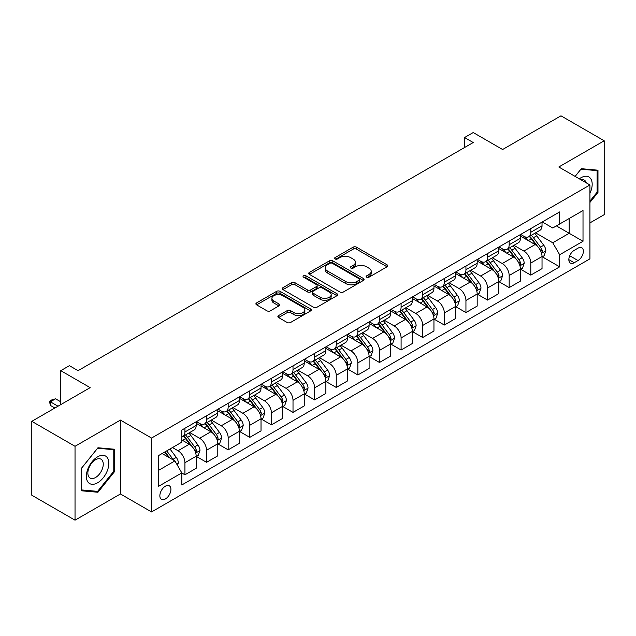 <?xml version="1.0" encoding="UTF-8"?>
<svg xmlns="http://www.w3.org/2000/svg" width="636" height="636" viewBox="0 0 636 636"><rect width="100%" height="100%" fill="white"/><g stroke="black" fill="none" stroke-linecap="round" stroke-linejoin="round"><path stroke-width="0.95" d="M366.646 277.193A1.677 0.97 0 0 0 369.015 277.193L387.054 266.778A2.401 1.383 0 0 0 387.753 265.8A2.401 1.383 0 0 0 387.054 264.822L356.502 247.181A2.401 1.383 0 0 0 353.107 247.181L335.069 257.596A1.677 0.97 0 0 0 334.576 258.28A1.677 0.97 0 0 0 335.069 258.963A1.677 0.97 0 0 0 337.446 258.963L339.783 257.62A7.68 4.436 0 0 1 350.643 257.62L353.187 259.091A7.68 4.436 0 0 1 355.437 262.223A7.68 4.436 0 0 1 353.187 265.363L350.857 266.707A1.677 0.97 0 0 0 350.364 267.39A1.677 0.97 0 0 0 350.857 268.082A1.677 0.97 0 0 0 353.234 268.082L355.564 266.73A7.68 4.436 0 0 1 366.431 266.73L368.975 268.201A7.68 4.436 0 0 1 371.225 271.341A7.68 4.436 0 0 1 368.975 274.474L366.646 275.825A1.677 0.97 0 0 0 366.153 276.509A1.677 0.97 0 0 0 366.646 277.193L366.646 275.825M165.392 498.958A7.823 4.516 120 0 0 170.504 492.065A7.823 4.516 120 0 0 169.303 485.793A7.823 4.516 120 0 0 165.392 486.182A7.823 4.516 120 0 0 160.28 493.075A7.823 4.516 120 0 0 161.472 499.347A7.823 4.516 120 0 0 165.392 498.958M278.592 315.583A2.401 1.383 0 0 0 277.884 316.569A2.401 1.383 0 0 0 278.592 317.547L287.162 322.492A2.401 1.383 0 0 0 290.557 322.492L310.583 310.932A2.401 1.383 0 0 0 311.29 309.947A2.401 1.383 0 0 0 310.583 308.969L280.031 291.328A2.401 1.383 0 0 0 276.636 291.328L256.61 302.895A2.401 1.383 0 0 0 255.903 303.873A2.401 1.383 0 0 0 256.61 304.851L266.961 310.829A2.401 1.383 0 0 0 270.356 310.829L278.926 305.884A2.401 1.383 0 0 0 279.633 304.906A2.401 1.383 0 0 0 278.926 303.921L273.79 300.955A6.424 3.705 0 0 1 271.914 298.34A6.424 3.705 0 0 1 275.873 294.913A6.424 3.705 0 0 1 282.877 295.716L302.99 307.331A6.424 3.705 0 0 1 304.867 309.947A6.424 3.705 0 0 1 300.908 313.373A6.424 3.705 0 0 1 293.904 312.57L290.557 310.638A2.401 1.383 0 0 0 287.162 310.638L278.592 315.583L278.592 317.547L287.162 312.634L287.162 310.638M589.93 222.902L604.2 214.666L604.2 140.779L560.968 115.824L502.607 149.516L473.208 132.542L464.558 137.535L473.208 142.528L78.061 370.669L69.411 365.676L60.77 370.669L60.77 404.607M75.032 446.297L75.032 520.176L120.427 493.973L120.427 420.086L75.032 446.297L31.8 421.334L90.161 387.642L60.77 370.669M120.427 420.086L151.551 438.061L589.93 184.965L589.93 258.844L151.551 511.94L151.551 438.061M604.2 140.779L558.806 166.99L589.93 184.965M339.95 292.019A2.401 1.383 0 0 0 343.345 292.019L363.371 280.452A2.401 1.383 0 0 0 364.078 279.474A2.401 1.383 0 0 0 363.371 278.489L332.819 260.855A2.401 1.383 0 0 0 329.424 260.855L309.398 272.415A2.401 1.383 0 0 0 308.691 273.393A2.401 1.383 0 0 0 309.398 274.378L339.95 292.019M304.215 277.558A1.677 0.97 0 0 1 305.916 277.797L336.945 295.708L316.951 307.252A2.401 1.383 0 0 1 313.556 307.252L283.004 289.619L291.574 284.705L291.574 282.71L283.004 287.655A2.401 1.383 0 0 0 282.297 288.633A2.401 1.383 0 0 0 283.004 289.619L283.004 287.655M291.574 284.705A2.401 1.383 0 0 1 294.969 284.705L294.969 282.71A2.401 1.383 0 0 0 291.574 282.71M294.969 282.71L307.363 289.857A2.401 1.383 0 0 0 310.758 289.857L316.442 286.574A2.401 1.383 0 0 0 317.141 285.596A2.401 1.383 0 0 0 316.442 284.618L303.539 277.169A1.677 0.97 0 0 1 303.046 276.485A1.677 0.97 0 0 1 304.088 275.587A1.677 0.97 0 0 1 305.916 275.793L336.977 293.729A2.401 1.383 0 0 1 337.684 294.714A2.401 1.383 0 0 1 336.977 295.692L336.977 293.729M75.032 520.176L31.8 495.221L31.8 421.334M578.005 248.159L574.197 250.361A7.584 4.38 120 0 0 569.244 257.039A7.584 4.38 120 0 0 570.405 263.113A7.584 4.38 120 0 0 574.197 262.74L578.005 260.545A7.584 4.38 120 0 0 582.958 253.859A7.584 4.38 120 0 0 581.789 247.786A7.584 4.38 120 0 0 578.005 248.159M542.293 221.956L552.756 227.99L559.672 223.999L559.672 211.915L181.816 430.071L181.816 442.155L158.475 455.63L158.475 486.381L181.816 472.906L181.816 484.982L559.672 266.834L559.672 254.75L552.756 242.769L535.56 232.84M559.672 223.999L583.013 210.524L583.013 241.275L559.672 254.75M120.427 493.973L151.551 511.94M464.558 137.535L464.558 147.52M556.381 225.899L569.18 233.285L569.18 218.506L583.013 210.524M552.756 242.769L569.18 233.285L583.013 241.275M158.475 470.409L174.9 460.925L162.101 453.532M181.816 473.001L184.933 474.798L184.933 462.722A9.779 5.644 -120 0 0 178.016 450.741L172.475 447.545M184.933 474.798L196.174 468.311L196.174 456.227A9.779 5.644 -120 0 0 189.25 444.246L181.816 439.953M196.429 456.481L206.549 462.316L206.549 450.24A9.779 5.644 -120 0 0 199.632 438.26L189.695 432.528M206.549 462.316L217.79 455.829L217.79 443.753A9.779 5.644 -120 0 0 210.866 431.765L196.174 423.282M218.045 444L228.165 449.843L228.165 437.759A9.779 5.644 -120 0 0 221.249 425.778L211.311 420.046M228.165 449.843L239.406 443.348L239.406 431.272A9.779 5.644 -120 0 0 232.49 419.291L217.79 410.8M239.661 431.518L249.781 437.361L249.781 425.277A9.779 5.644 -120 0 0 242.865 413.297L232.927 407.565M249.781 437.361L261.022 430.866L261.022 418.79A9.779 5.644 -120 0 0 254.106 406.809L239.406 398.319M261.277 419.037L271.397 424.88L271.397 412.796A9.779 5.644 -120 0 0 264.481 400.815L254.543 395.083M271.397 424.88L282.638 418.393L282.638 406.309A9.779 5.644 -120 0 0 275.722 394.328L261.022 385.845M282.893 406.555L293.013 412.398L293.013 400.322A9.779 5.644 -120 0 0 286.097 388.342L276.159 382.602M293.013 412.398L304.254 405.911L304.254 393.827A9.779 5.644 -120 0 0 297.338 381.846L282.638 373.364M304.509 394.082L314.629 399.917L314.629 387.841A9.779 5.644 -120 0 0 307.713 375.86L297.775 370.12M314.629 399.917L325.87 393.43L325.87 381.346A9.779 5.644 -120 0 0 318.954 369.365L304.254 360.882M326.125 381.6L336.245 387.443L336.245 375.359A9.779 5.644 -120 0 0 329.329 363.379L319.391 357.647M336.245 387.443L347.487 380.948L347.487 368.872A9.779 5.644 -120 0 0 340.57 356.891L325.87 348.401M347.741 369.119L357.861 374.962L357.861 362.878A9.779 5.644 -120 0 0 350.945 350.897L341.015 345.165M357.861 374.962L369.103 368.467L369.103 356.391A9.779 5.644 -120 0 0 362.186 344.41L347.487 335.919M369.357 356.637L379.477 362.48L379.477 350.396A9.779 5.644 -120 0 0 372.561 338.416L362.631 332.684M379.477 362.48L390.719 355.993L390.719 343.909A9.779 5.644 -120 0 0 383.802 331.928L369.103 323.438M390.973 344.156L401.093 349.999L401.093 337.915A9.779 5.644 -120 0 0 394.177 325.934L384.247 320.202M401.093 349.999L412.335 343.512L412.335 331.428A9.779 5.644 -120 0 0 405.418 319.447L390.719 310.964M412.589 331.682L422.709 337.517L422.709 325.441A9.779 5.644 -120 0 0 415.793 313.461L405.863 307.721M422.709 337.517L433.951 331.03L433.951 318.946A9.779 5.644 -120 0 0 427.034 306.965L412.335 298.483M434.213 319.2L444.325 325.036L444.325 312.96A9.779 5.644 -120 0 0 437.409 300.979L427.479 295.247M444.325 325.036L455.567 318.549L455.567 306.473A9.779 5.644 -120 0 0 448.65 294.484L433.951 286.001M455.829 306.719L465.942 312.562L465.942 300.478A9.779 5.644 -120 0 0 459.025 288.498L449.096 282.766M465.942 312.562L477.183 306.067L477.183 293.991A9.779 5.644 -120 0 0 470.266 282.01L455.567 273.52M477.445 294.237L487.558 300.081L487.558 287.997A9.779 5.644 -120 0 0 480.641 276.016L470.712 270.284M487.558 300.081L498.799 293.586L498.799 281.51A9.779 5.644 -120 0 0 491.882 269.529L477.183 261.038M499.061 281.756L509.174 287.599L509.174 275.515A9.779 5.644 -120 0 0 502.257 263.535L492.328 257.803M509.174 287.599L520.415 281.112L520.415 269.028A9.779 5.644 -120 0 0 513.498 257.047L498.799 248.565M520.677 269.274L530.79 275.118L530.79 263.042A9.779 5.644 -120 0 0 523.873 251.061L513.944 245.321M530.79 275.118L542.031 268.63L542.031 256.546A9.779 5.644 -120 0 0 535.115 244.566L520.415 236.083M520.677 234.43L523.873 236.282A9.779 5.644 -120 0 0 528.762 236.767A9.779 5.644 -120 0 0 530.79 232.283L530.79 228.594M499.061 246.911L502.257 248.763A9.779 5.644 -120 0 0 507.146 249.248A9.779 5.644 -120 0 0 509.174 244.765L509.174 241.076M477.445 259.393L480.641 261.237A9.779 5.644 -120 0 0 485.53 261.722A9.779 5.644 -120 0 0 487.558 257.246L487.558 253.549M455.829 271.874L459.025 273.719A9.779 5.644 -120 0 0 463.914 274.203A9.779 5.644 -120 0 0 465.942 269.728L465.942 266.031M434.205 284.356L437.409 286.2A9.779 5.644 -120 0 0 442.298 286.685A9.779 5.644 -120 0 0 444.325 282.209L444.325 278.512M412.589 296.837L415.793 298.682A9.779 5.644 -120 0 0 420.682 299.166A9.779 5.644 -120 0 0 422.709 294.691L422.709 290.994M390.973 309.311L394.177 311.163A9.779 5.644 -120 0 0 399.066 311.648A9.779 5.644 -120 0 0 401.093 307.164L401.093 303.475M369.357 321.792L372.561 323.645A9.779 5.644 -120 0 0 377.45 324.122A9.779 5.644 -120 0 0 379.477 319.646L379.477 315.949M347.741 334.274L350.945 336.118A9.779 5.644 -120 0 0 355.834 336.603A9.779 5.644 -120 0 0 357.861 332.127L357.861 328.43M326.125 346.755L329.329 348.6A9.779 5.644 -120 0 0 334.218 349.085A9.779 5.644 -120 0 0 336.245 344.609L336.245 340.912M304.509 359.237L307.713 361.081A9.779 5.644 -120 0 0 312.602 361.566A9.779 5.644 -120 0 0 314.629 357.09L314.629 353.393M282.893 371.71L286.097 373.563A9.779 5.644 -120 0 0 290.986 374.048A9.779 5.644 -120 0 0 293.013 369.564L293.013 365.875M261.277 384.192L264.481 386.044A9.779 5.644 -120 0 0 269.37 386.529A9.779 5.644 -120 0 0 271.397 382.045L271.397 378.356M239.661 396.673L242.865 398.518A9.779 5.644 -120 0 0 247.754 399.003A9.779 5.644 -120 0 0 249.781 394.527L249.781 390.83M218.045 409.155L221.249 410.999A9.779 5.644 -120 0 0 226.138 411.484A9.779 5.644 -120 0 0 228.165 407.008L228.165 403.311M196.429 421.636L199.632 423.481A9.779 5.644 -120 0 0 204.522 423.966A9.779 5.644 -120 0 0 206.549 419.49L206.549 415.793M542.293 256.801L559.672 266.834M528.762 236.767L540.004 230.272A9.779 5.644 -120 0 0 542.031 225.796L542.031 222.099M507.146 249.248L518.388 242.753A9.779 5.644 -120 0 0 520.415 238.277L520.415 234.581M485.53 261.722L496.772 255.235A9.779 5.644 -120 0 0 498.799 250.759L498.799 247.062M463.914 274.203L475.156 267.716A9.779 5.644 -120 0 0 477.183 263.24L477.183 259.544M442.298 286.685L453.54 280.198A9.779 5.644 -120 0 0 455.567 275.714L455.567 272.025M420.682 299.166L431.923 292.679A9.779 5.644 -120 0 0 433.951 288.195L433.951 284.507M399.066 311.648L410.307 305.153A9.779 5.644 -120 0 0 412.335 300.677L412.335 296.98M377.45 324.122L388.691 317.634A9.779 5.644 -120 0 0 390.719 313.158L390.719 309.462M355.834 336.603L367.075 330.116A9.779 5.644 -120 0 0 369.103 325.64L369.103 321.943M334.218 349.085L345.459 342.597A9.779 5.644 -120 0 0 347.487 338.121L347.487 334.425M312.602 361.566L323.843 355.079A9.779 5.644 -120 0 0 325.87 350.595L325.87 346.906M290.986 374.048L302.227 367.552A9.779 5.644 -120 0 0 304.254 363.077L304.254 359.38M269.37 386.529L280.611 380.034A9.779 5.644 -120 0 0 282.638 375.558L282.638 371.861M247.754 399.003L258.995 392.515A9.779 5.644 -120 0 0 261.022 388.04L261.022 384.343M226.138 411.484L237.379 404.997A9.779 5.644 -120 0 0 239.406 400.521L239.406 396.824M204.522 423.966L215.763 417.478A9.779 5.644 -120 0 0 217.79 412.995L217.79 409.306M181.816 436.845A9.779 5.644 -120 0 0 182.906 436.447L194.147 429.96A9.779 5.644 -120 0 0 196.174 425.476L196.174 421.787M182.906 436.447A9.779 5.644 -120 0 0 184.933 431.971L184.933 428.274M174.9 460.925L181.816 472.906M589.93 202.447L597.975 192.446L597.975 170.194L581.288 168.699L575.103 176.395M81.257 490.769L97.944 492.256L114.631 471.499L114.631 449.247L97.944 447.76L81.257 468.517L81.257 490.769M597.109 191.945L597.975 192.446M113.772 470.998L114.631 471.499M96.179 491.238L97.944 492.256M367.314 277.431L368.975 276.469A7.68 4.436 0 0 0 371.225 273.337L371.225 271.341M355.437 262.223L355.437 264.218A7.68 4.436 0 0 1 353.187 267.359L351.525 268.32M387.022 266.802L356.502 249.177A2.401 1.383 0 0 0 353.107 249.177L335.744 259.202M363.339 280.468L332.819 262.851A2.401 1.383 0 0 0 329.424 262.851L309.43 274.394L309.398 272.415M359.133 280.158A1.677 0.97 0 0 0 359.626 279.474A1.677 0.97 0 0 0 359.133 278.783L332.31 263.304A1.677 0.97 0 0 0 329.933 263.304L327.476 264.727A7.68 4.436 0 0 0 325.227 267.859A7.68 4.436 0 0 0 327.476 270.992L345.809 281.581A7.68 4.436 0 0 0 356.669 281.581L359.133 280.158L359.133 282.153A1.677 0.97 0 0 0 359.626 281.47L359.626 279.474M325.227 267.859L325.227 269.855A7.68 4.436 0 0 0 327.476 272.995L327.476 270.992M359.133 282.153L356.669 283.577A7.68 4.436 0 0 1 345.809 283.577L327.476 272.995M294.969 284.705L307.363 291.86A2.401 1.383 0 0 0 310.758 291.86L316.442 288.577A2.401 1.383 0 0 0 317.141 287.591L317.141 285.596M320.218 297.282A6.424 3.705 0 0 0 327.214 298.085A6.424 3.705 0 0 0 331.181 294.659A6.424 3.705 0 0 0 329.297 292.043L322.214 287.949A2.401 1.383 0 0 0 318.819 287.949L313.135 291.232A2.401 1.383 0 0 0 312.427 292.21A2.401 1.383 0 0 0 313.135 293.196L320.218 297.282L320.218 299.278A6.424 3.705 0 0 0 327.214 300.081A6.424 3.705 0 0 0 331.181 296.662L331.181 294.659M312.427 292.21L312.427 294.206A2.401 1.383 0 0 0 313.135 295.191L313.135 293.196M320.218 299.278L313.135 295.191M304.867 309.947L304.867 311.95A6.424 3.705 0 0 1 300.908 315.369A6.424 3.705 0 0 1 293.904 314.566L290.557 312.634A2.401 1.383 0 0 0 287.162 312.634M271.914 298.34L271.914 300.335A6.424 3.705 0 0 0 273.79 302.959L273.79 300.955M278.894 305.9L273.79 302.959M310.551 310.948L280.031 293.323A2.401 1.383 0 0 0 276.636 293.323L256.642 304.875M542.031 256.944L544.106 255.751L545.839 250.759A6.479 3.744 -120 0 0 543.764 245.242L536.705 235.805A18.706 10.804 -120 0 0 534.661 233.364M527.634 240.249A18.706 10.804 -120 0 0 523.802 236.242M541.443 252.977L542.333 251.037A6.479 3.744 -120 0 0 540.481 247.134L533.413 237.705A18.706 10.804 -120 0 0 531.378 235.256M529.637 236.266A15.526 8.968 60 0 1 532.181 239.16L538.159 247.142M529.295 236.457A18.706 10.804 60 0 1 531.338 238.898L536.037 245.17M520.415 269.425L522.49 268.233L524.215 263.24A6.479 3.744 -120 0 0 522.148 257.715L515.088 248.286A18.706 10.804 -120 0 0 513.045 245.838M506.018 252.731A18.706 10.804 -120 0 0 502.186 248.716M519.827 265.458L520.717 263.511A6.479 3.744 -120 0 0 518.865 259.615L511.797 250.186A18.706 10.804 -120 0 0 509.754 247.738M508.013 248.748A15.526 8.968 60 0 1 510.565 251.641L516.543 259.623M507.679 248.938A18.706 10.804 60 0 1 509.722 251.379L514.421 257.652M498.799 281.907L500.874 280.707L502.599 275.714A6.479 3.744 -120 0 0 500.532 270.197L493.472 260.768A18.706 10.804 -120 0 0 491.429 258.319M484.401 265.204A18.706 10.804 -120 0 0 480.57 261.197M498.211 277.94L499.101 275.992A6.479 3.744 -120 0 0 497.249 272.097L490.181 262.66A18.706 10.804 -120 0 0 488.138 260.219M486.397 261.221A15.526 8.968 60 0 1 488.949 264.123L494.927 272.105M486.063 261.42A18.706 10.804 60 0 1 488.106 263.861L492.805 270.133M477.183 294.389L479.258 293.188L480.983 288.195A6.479 3.744 -120 0 0 478.916 282.678L471.848 273.249A18.706 10.804 -120 0 0 469.813 270.801M462.785 277.686A18.706 10.804 -120 0 0 458.953 273.679M476.595 290.421L477.485 288.474A6.479 3.744 -120 0 0 475.633 284.578L468.565 275.142A18.706 10.804 -120 0 0 466.522 272.701M464.781 273.703A15.526 8.968 60 0 1 467.333 276.604L473.311 284.586M464.447 273.893A18.706 10.804 60 0 1 466.49 276.342L471.189 282.615M455.567 306.87L457.642 305.67L459.367 300.677A6.479 3.744 -120 0 0 457.3 295.16L450.232 285.723A18.706 10.804 -120 0 0 448.197 283.282M441.169 290.167A18.706 10.804 -120 0 0 437.337 286.16M454.978 302.895L455.869 300.955A6.479 3.744 -120 0 0 454.017 297.06L446.949 287.623A18.706 10.804 -120 0 0 444.906 285.182M443.165 286.184A15.526 8.968 60 0 1 445.717 289.086L451.695 297.068M442.831 286.375A18.706 10.804 60 0 1 444.874 288.824L449.573 295.096M589.93 193.352A15.9 9.174 120 0 0 590.677 178.644A15.9 9.174 120 0 0 579.324 178.835M586.297 182.858A10.884 6.281 120 0 0 585.557 181.284A10.884 6.281 120 0 0 584.333 180.147A10.884 6.281 120 0 0 581.002 179.805M580.907 169.176L597.109 170.639L597.109 192.199L589.93 201.127M596.035 170.019L597.109 170.639M575.135 176.418L580.938 169.192M97.602 456.831A15.9 9.174 120 0 0 86.361 476.3A15.9 9.174 120 0 0 97.602 482.788A15.9 9.174 120 0 0 108.843 463.318A15.9 9.174 120 0 0 97.602 456.831M95.551 459.741A10.884 6.281 120 0 0 88.444 469.328A10.884 6.281 120 0 0 90.113 478.049A10.884 6.281 120 0 0 95.551 477.509A10.884 6.281 120 0 0 102.666 467.921A10.884 6.281 120 0 0 100.997 459.2A10.884 6.281 120 0 0 95.551 459.741M113.772 471.252L97.602 491.366L81.432 489.919L81.432 468.366L97.602 448.245L113.772 449.692L113.772 471.252M112.699 449.072L113.772 449.692M433.951 319.351L436.026 318.151L437.751 313.158A6.479 3.744 -120 0 0 435.684 307.641L428.616 298.205A18.706 10.804 -120 0 0 426.581 295.764M419.553 302.649A18.706 10.804 -120 0 0 415.721 298.642M433.362 315.377L434.253 313.437A6.479 3.744 -120 0 0 432.401 309.533L425.333 300.105A18.706 10.804 -120 0 0 423.29 297.656M421.549 298.666A15.526 8.968 60 0 1 424.101 301.559L430.079 309.541M421.215 298.856A18.706 10.804 60 0 1 423.258 301.305L427.956 307.57M412.335 331.825L414.41 330.633L416.135 325.64A6.479 3.744 -120 0 0 414.068 320.123L407 310.686A18.706 10.804 -120 0 0 404.965 308.245M397.937 315.13A18.706 10.804 -120 0 0 394.105 311.123M411.746 327.858L412.637 325.91A6.479 3.744 -120 0 0 410.784 322.015L403.717 312.586A18.706 10.804 -120 0 0 401.674 310.137M399.933 311.147A15.526 8.968 60 0 1 402.485 314.041L408.463 322.023M399.599 311.338A18.706 10.804 60 0 1 401.642 313.779L406.34 320.051M390.719 344.307L392.794 343.114L394.519 338.121A6.479 3.744 -120 0 0 392.452 332.596L385.384 323.168A18.706 10.804 -120 0 0 383.349 320.719M376.321 327.612A18.706 10.804 -120 0 0 372.489 323.597M390.13 340.34L391.021 338.392A6.479 3.744 -120 0 0 389.168 334.496L382.101 325.068A18.706 10.804 -120 0 0 380.058 322.619M378.317 323.621A15.526 8.968 60 0 1 380.869 326.522L386.847 334.504M377.983 323.819A18.706 10.804 60 0 1 380.026 326.26L384.724 332.533M369.103 356.788L371.178 355.588L372.903 350.595A6.479 3.744 -120 0 0 370.836 345.078L363.768 335.649A18.706 10.804 -120 0 0 361.733 333.2M354.705 340.085A18.706 10.804 -120 0 0 350.873 336.078M368.514 352.821L369.405 350.873A6.479 3.744 -120 0 0 367.552 346.978L360.485 337.541A18.706 10.804 -120 0 0 358.442 335.1M356.701 336.102A15.526 8.968 60 0 1 359.253 339.004L365.231 346.986M356.367 336.301A18.706 10.804 60 0 1 358.41 338.742L363.108 345.014M347.487 369.27L349.562 368.069L351.287 363.077A6.479 3.744 -120 0 0 349.22 357.559L342.152 348.13A18.706 10.804 -120 0 0 340.109 345.682M333.089 352.567A18.706 10.804 -120 0 0 329.257 348.56M346.89 365.303L347.789 363.355A6.479 3.744 -120 0 0 345.936 359.459L338.869 350.023A18.706 10.804 -120 0 0 336.826 347.582M335.085 348.584A15.526 8.968 60 0 1 337.637 351.485L343.615 359.467M334.751 348.774A18.706 10.804 60 0 1 336.794 351.223L341.492 357.496M325.87 381.751L327.945 380.551L329.671 375.558A6.479 3.744 -120 0 0 327.604 370.041L320.536 360.604A18.706 10.804 -120 0 0 318.493 358.163M311.473 365.048A18.706 10.804 -120 0 0 307.641 361.041M325.274 377.776L326.173 375.836A6.479 3.744 -120 0 0 324.32 371.933L317.253 362.504A18.706 10.804 -120 0 0 315.21 360.055M313.469 361.065A15.526 8.968 60 0 1 316.02 363.959L321.999 371.941M313.135 361.256A18.706 10.804 60 0 1 315.178 363.705L319.876 369.969M304.254 394.225L306.329 393.032L308.055 388.04A6.479 3.744 -120 0 0 305.988 382.522L298.92 373.086A18.706 10.804 -120 0 0 296.877 370.645M289.849 377.53A18.706 10.804 -120 0 0 286.025 373.523M303.658 390.258L304.557 388.318A6.479 3.744 -120 0 0 302.704 384.414L295.637 374.986A18.706 10.804 -120 0 0 293.594 372.537M291.852 373.547A15.526 8.968 60 0 1 294.404 376.44L300.383 384.422M291.519 373.737A18.706 10.804 60 0 1 293.562 376.186L298.26 382.451M282.638 406.706L284.713 405.514L286.439 400.521A6.479 3.744 -120 0 0 284.372 394.996L277.304 385.567A18.706 10.804 -120 0 0 275.261 383.118M268.233 390.011A18.706 10.804 -120 0 0 264.409 385.996M282.042 402.739L282.94 400.791A6.479 3.744 -120 0 0 281.088 396.896L274.021 387.467A18.706 10.804 -120 0 0 271.977 385.019M270.236 386.028A15.526 8.968 60 0 1 272.788 388.922L278.767 396.904M269.903 386.219A18.706 10.804 60 0 1 271.946 388.66L276.644 394.932M261.022 419.188L263.097 417.987L264.822 412.995A6.479 3.744 -120 0 0 262.755 407.477L255.688 398.049A18.706 10.804 -120 0 0 253.645 395.6M246.617 402.493A18.706 10.804 -120 0 0 242.793 398.478M260.426 415.221L261.324 413.273A6.479 3.744 -120 0 0 259.472 409.377L252.405 399.941A18.706 10.804 -120 0 0 250.361 397.5M248.62 398.502A15.526 8.968 60 0 1 251.172 401.403L257.151 409.385M248.286 398.7A18.706 10.804 60 0 1 250.33 401.141L255.028 407.414M239.406 431.669L241.481 430.469L243.206 425.476A6.479 3.744 -120 0 0 241.139 419.959L234.072 410.53A18.706 10.804 -120 0 0 232.029 408.081M225.001 414.966A18.706 10.804 -120 0 0 221.177 410.959M238.81 427.702L239.708 425.754A6.479 3.744 -120 0 0 237.856 421.859L230.789 412.422A18.706 10.804 -120 0 0 228.745 409.982M227.004 410.983A15.526 8.968 60 0 1 229.556 413.885L235.535 421.867M226.67 411.174A18.706 10.804 60 0 1 228.714 413.623L233.412 419.895M217.79 444.151L219.865 442.95L221.59 437.958A6.479 3.744 -120 0 0 219.523 432.44L212.456 423.004A18.706 10.804 -120 0 0 210.413 420.563M203.385 427.448A18.706 10.804 -120 0 0 199.561 423.441M217.194 440.176L218.092 438.236A6.479 3.744 -120 0 0 216.24 434.34L209.172 424.904A18.706 10.804 -120 0 0 207.129 422.463M205.388 423.465A15.526 8.968 60 0 1 207.94 426.366L213.919 434.348M205.054 423.656A18.706 10.804 60 0 1 207.097 426.104L211.796 432.377M196.174 456.632L198.249 455.432L199.974 450.439A6.479 3.744 -120 0 0 197.907 444.922L190.84 435.485A18.706 10.804 -120 0 0 188.797 433.044M195.578 452.657L196.476 450.717A6.479 3.744 -120 0 0 194.624 446.814L187.556 437.385A18.706 10.804 -120 0 0 185.513 434.937M183.772 435.946A15.526 8.968 60 0 1 186.324 438.84L192.303 446.822M183.438 436.137A18.706 10.804 60 0 1 185.481 438.586L190.18 444.85M177.492 465.417L178.358 462.921A6.479 3.744 -120 0 0 176.291 457.403L169.987 448.984M173.596 460.17A6.479 3.744 -120 0 0 173.008 459.295L166.696 450.876M165.074 451.814L169.605 457.864M164.621 452.077L168.468 457.205M60.77 401.817L55.578 398.82L50.387 401.817L57.995 406.205M50.387 405.41L49.441 401.268L50.387 401.817L50.387 405.41L54.887 408.01M49.441 401.268L52.033 399.774L55.578 398.82M178.016 450.741L189.25 444.246M199.632 438.26L210.866 431.765M221.249 425.778L232.49 419.291M242.865 413.297L254.106 406.809M264.481 400.815L275.722 394.328M286.097 388.342L297.338 381.846M307.713 375.86L318.954 369.365M329.329 363.379L340.57 356.891M350.945 350.897L362.186 344.41M372.561 338.416L383.802 331.928M394.177 325.934L405.418 319.447M415.793 313.461L427.034 306.965M437.409 300.979L448.65 294.484M459.025 288.498L470.266 282.01M480.641 276.016L491.882 269.529M502.257 263.535L513.498 257.047M523.873 251.061L535.115 244.566M530.79 232.283L542.031 225.796M530.79 263.042L542.031 256.546M509.174 275.515L520.415 269.028M509.174 244.765L520.415 238.277M487.558 287.997L498.799 281.51M487.558 257.246L498.799 250.759M465.942 300.478L477.183 293.991M465.942 269.728L477.183 263.24M444.325 312.96L455.567 306.473M444.325 282.209L455.567 275.714M422.709 325.441L433.951 318.946M422.709 294.691L433.951 288.195M401.093 337.915L412.335 331.428M401.093 307.164L412.335 300.677M379.477 350.396L390.719 343.909M379.477 319.646L390.719 313.158M357.861 362.878L369.103 356.391M357.861 332.127L369.103 325.64M336.245 375.359L347.487 368.872M336.245 344.609L347.487 338.121M314.629 387.841L325.87 381.346M314.629 357.09L325.87 350.595M293.013 400.322L304.254 393.827M293.013 369.564L304.254 363.077M271.397 412.796L282.638 406.309M271.397 382.045L282.638 375.558M249.781 425.277L261.022 418.79M249.781 394.527L261.022 388.04M228.165 437.759L239.406 431.272M228.165 407.008L239.406 400.521M206.549 450.24L217.79 443.753M206.549 419.49L217.79 412.995M184.933 462.722L196.174 456.227M184.933 431.971L196.174 425.476M569.705 255.751L578.005 260.545M568.838 259.647L574.197 262.74M368.975 276.469L368.975 274.474M350.857 268.082L350.857 266.707M353.187 267.359L353.187 265.363M335.069 258.963L335.069 257.596M353.107 249.177L353.107 247.181M356.502 249.177L356.502 247.181M387.054 266.778L387.054 264.822M329.424 262.851L329.424 260.855M332.819 262.851L332.819 260.855M363.371 280.452L363.371 278.489M345.809 283.577L345.809 281.581M356.669 283.577L356.669 281.581M307.363 291.86L307.363 289.857M310.758 291.86L310.758 289.857M316.442 288.577L316.442 286.574M305.916 277.797L305.916 275.793M290.557 312.634L290.557 310.638M293.904 314.566L293.904 312.57M278.926 305.884L278.926 303.921M256.61 304.851L256.61 302.895M276.636 293.323L276.636 291.328M280.031 293.323L280.031 291.328M310.583 310.932L310.583 308.969M541.546 253.335L545.791 250.886M533.413 237.705L536.705 235.805M528.317 240.647L531.338 238.898M540.481 247.134L543.764 245.242M539.964 249.67L542.333 251.037M519.93 265.816L524.175 263.36M511.797 250.186L515.088 248.286M506.701 253.128L509.722 251.379M518.865 259.615L522.148 257.715M518.348 262.143L520.717 263.511M498.314 278.29L502.559 275.841M490.181 262.66L493.472 260.768M485.085 265.602L488.106 263.861M497.249 272.097L500.532 270.197M496.732 274.625L499.101 275.992M476.698 290.771L480.943 288.323M468.565 275.142L471.848 273.249M463.469 278.083L466.49 276.342M475.633 284.578L478.916 282.678M475.116 287.106L477.485 288.474M455.082 303.253L459.327 300.804M446.949 287.623L450.232 285.723M441.853 290.565L444.874 288.824M454.017 297.06L457.3 295.16M453.5 299.588L455.869 300.955M433.466 315.734L437.711 313.286M425.333 300.105L428.616 298.205M420.237 303.046L423.258 301.305M432.401 309.533L435.684 307.641M431.884 312.069L434.253 313.437M411.85 328.216L416.095 325.759M403.717 312.586L407 310.686M398.621 315.528L401.642 313.779M410.784 322.015L414.068 320.123M410.268 324.543L412.637 325.91M390.234 340.697L394.479 338.241M382.101 325.068L385.384 323.168M377.005 328.009L380.026 326.26M389.168 334.496L392.452 332.596M388.652 337.024L391.021 338.392M368.618 353.171L372.863 350.722M360.485 337.541L363.768 335.649M355.389 340.483L358.41 338.742M367.552 346.978L370.836 345.078M367.036 349.506L369.405 350.873M347.002 365.652L351.247 363.204M338.869 350.023L342.152 348.13M333.773 352.964L336.794 351.223M345.936 359.459L349.22 357.559M345.42 361.987L347.789 363.355M325.386 378.134L329.631 375.685M317.253 362.504L320.536 360.604M312.157 365.446L315.178 363.705M324.32 371.933L327.604 370.041M323.804 374.469L326.173 375.836M303.77 390.615L308.015 388.167M295.637 374.986L298.92 373.086M290.541 377.927L293.562 376.186M302.704 384.414L305.988 382.522M302.187 386.95L304.557 388.318M282.153 403.097L286.399 400.64M274.021 387.467L277.304 385.567M268.925 390.409L271.946 388.66M281.088 396.896L284.372 394.996M280.571 399.424L282.94 400.791M260.537 415.578L264.783 413.122M252.405 399.941L255.688 398.049M247.309 402.882L250.33 401.141M259.472 409.377L262.755 407.477M258.955 411.905L261.324 413.273M238.921 428.052L243.167 425.603M230.789 412.422L234.072 410.53M225.693 415.364L228.714 413.623M237.856 421.859L241.139 419.959M237.339 424.387L239.708 425.754M217.305 440.533L221.551 438.085M209.172 424.904L212.456 423.004M204.077 427.845L207.097 426.104M216.24 434.34L219.523 432.44M215.723 436.868L218.092 438.236M195.689 453.015L199.935 450.566M187.556 437.385L190.84 435.485M182.46 440.327L185.481 438.586M194.624 446.814L197.907 444.922M194.107 449.35L196.476 450.717M176.673 463.994L178.319 463.04M173.008 459.295L176.291 457.403"/></g></svg>

